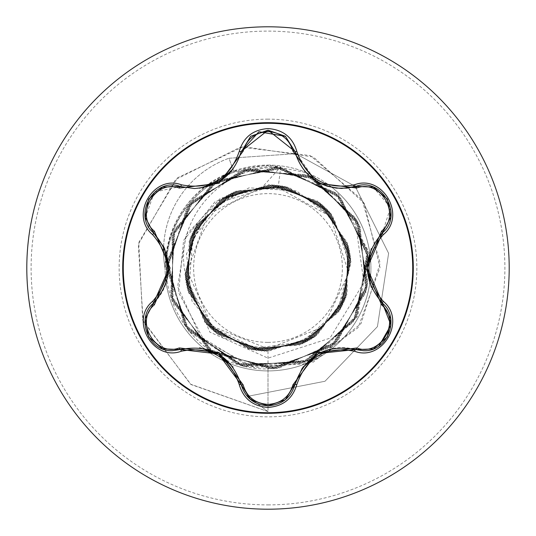 <?xml version="1.0" encoding="UTF-8"?>
<svg xmlns="http://www.w3.org/2000/svg" width="536" height="536" viewBox="0 0 536 536"><rect width="100%" height="100%" fill="white"/><g stroke="black" fill="none" stroke-linecap="round" stroke-linejoin="round"><path stroke-width="0.4" stroke-dasharray="2.68 2.01" d="M268 412.72A144.72 144.72 0 0 1 123.28 268A144.72 144.72 0 0 1 268 123.28A144.72 144.72 0 0 1 412.72 268A144.72 144.72 0 0 1 268 412.72M294.847 384.64C291.015 397.692 282.07 404.754 268.034 405.826M180.411 349.512L172.492 350.671C148.546 352.259 135.28 317.908 153.564 303.068C162.823 294.15 167.862 282.841 168.666 269.152M268 342.37A74.37 74.37 0 0 0 342.37 268A74.37 74.37 0 0 0 268 193.63A74.37 74.37 0 0 0 193.63 268A74.37 74.37 0 0 0 268 342.37M268 347.73A79.73 79.73 0 0 0 347.73 268A79.73 79.73 0 0 0 268 188.27A79.73 79.73 0 0 0 188.27 268A79.73 79.73 0 0 0 268 347.73M277.568 167.232L338.283 193.945L368.741 252.034L357.519 316.588L309.305 360.956L244.048 366.711L188.853 331.442L166.723 269.816L186.903 207.546L240.965 170.676L306.311 174.662L355.596 217.938L367.863 282.385L337.908 340.755L278.385 368.359L214.474 353.526L173.195 302.525L172.009 236.925L211.419 184.464L274.747 167.333L335.221 192.766L367.274 249.997L357.365 314.84L309.681 359.884L244.362 366.088L189.041 330.812L167.111 268.965L187.855 206.715L242.493 170.381L307.925 175.339L356.467 219.485L367.596 284.147L336.615 341.975L276.63 368.527L213.006 352.588L172.625 300.917L172.538 235.331L212.799 183.547L276.402 167.46L336.461 193.885L367.562 251.665L356.547 316.361L308.073 360.594L242.647 365.659L187.948 329.406L167.111 267.189L188.94 205.322L244.188 169.959L309.486 176.029L357.257 220.966L367.314 285.782L335.389 343.087L274.968 368.654L211.599 351.656L172.076 299.289L173.121 233.683L214.293 182.588L278.177 167.621L337.754 195.104L367.837 253.414L355.703 317.882L306.498 361.257L241.026 365.224L186.943 328.086L167.138 265.534L189.979 204.028L245.823 169.57L311.048 176.753L358.061 222.52L366.986 287.524L334.055 344.266L273.192 368.761L210.145 350.658L171.554 297.621L173.718 232.075L215.72 181.704L279.825 167.802L338.94 196.256L368.058 255.062L354.859 319.335L304.91 361.901L239.344 364.741L185.905 326.652L167.199 263.759L191.118 202.662L247.552 169.202L312.622 177.51L358.825 224.061L366.644 289.172L332.782 345.345L271.538 368.835L208.792 349.693L171.071 296.013L174.341 230.48L217.221 180.82L281.581 168.023L340.192 197.523L368.272 256.824L353.941 320.856L303.269 362.53L237.696 364.239L184.933 325.272L167.279 262.091L192.203 201.409L249.18 168.874L314.116 178.26L359.555 225.602L366.269 290.874L331.422 346.47L269.762 368.882L207.358 348.635L170.595 294.304L175.004 228.859L218.715 179.962L283.249 168.264L341.352 198.722L368.446 258.473L353.063 322.263L301.694 363.1L236.075 363.71L183.962 323.831L167.4 260.335L193.389 200.082L250.935 168.559L315.691 179.084L360.279 227.197L365.86 292.549L330.096 347.522L268 368.895C211.305 370.611 161.658 317.553 166.79 261.226C168.8 204.645 224.973 158.308 280.784 166.823L261.977 187.566L207.787 214.273L187.319 271.049L211.988 326.203L268 348.822L323.355 326.947L348.742 273.105L330.37 216.41L278.151 187.66L267.504 187.6L222.246 201.663L192.699 238.808L189.114 286.13L212.625 327.282L255.196 348.286L302.257 341.928L337.747 310.471L349.767 264.536L334.236 219.633L296.468 190.896L249.086 187.828L207.847 211.472L186.488 253.883L191.975 301.058L222.514 337.519L268 351.254L316.81 335.442L347.067 294.056L347.335 242.761L317.473 201.04L268.851 184.752L219.941 200.022L189.221 241.073L188.397 292.368L217.797 334.41L266.245 351.234L315.322 336.494L346.484 295.772L347.864 244.483L318.9 202.126L270.626 184.793L221.388 199.024L189.804 239.425L187.901 290.7L216.437 333.359L264.543 351.18L313.929 337.439L345.908 297.346L348.313 246.078L320.193 203.144L272.248 184.86L222.728 198.132L190.367 237.93L187.486 289.172L215.211 332.374L262.988 351.1L312.642 338.27L345.358 298.766L348.702 247.552L321.359 204.095L273.742 184.947L223.974 197.342L190.917 236.55L187.124 287.738L214.078 331.429L261.521 351L311.396 339.047L344.802 300.133L349.05 248.992L322.498 205.06L275.229 185.061L225.254 196.558L191.499 235.15L186.769 286.244L212.899 330.411L259.96 350.866L310.036 339.858L344.166 301.614L349.412 250.593L323.744 206.166L276.918 185.228L226.728 195.694L192.203 233.562L186.401 284.515L211.579 329.218L258.171 350.671L308.468 340.755L343.409 303.269L349.774 252.389L325.097 207.412L278.74 185.443L228.336 194.803L192.987 231.894L186.059 282.707L210.239 327.952L256.355 350.437L306.867 341.626L342.625 304.91L350.095 254.171L326.397 208.665L280.522 185.697L229.91 193.972L193.764 230.312L185.764 280.978L208.993 326.732L254.647 350.175L305.346 342.404L341.854 306.425L350.356 255.833L327.576 209.844L282.15 185.959L231.364 193.241L194.514 228.879L185.53 279.39L207.888 325.593L253.093 349.908L303.952 343.087L341.13 307.785L350.571 257.354L328.628 210.95L283.638 186.227L232.718 192.591L195.225 227.572L185.342 277.916L206.869 324.515L251.645 349.626L302.619 343.71L340.42 309.064L350.745 258.821L329.633 212.035L285.092 186.521L234.071 191.975L195.962 226.272L185.175 276.415L205.844 323.382L250.131 349.311L301.192 344.347L339.63 310.431L350.906 260.422L330.725 213.254L286.713 186.876L235.612 191.305L196.826 224.812L185.02 274.693L204.692 322.062L248.403 348.909L299.544 345.043L338.692 311.965L351.053 262.231L331.911 214.648L288.489 187.312L237.18 190.803L197.757 223.78L185.315 273.628L209.844 332.139L268 358.135L329.942 338.209L363.897 282.539L354.792 217.824L306.994 172.76A102.912 102.912 0 0 1 268 370.912A102.912 102.912 0 0 1 165.088 268.476L165.242 269.293C167.701 222.487 190.602 190.106 233.93 172.17L268 166.589L277.568 167.232L268 167.781C216.33 171.5 174.193 223.465 185.315 273.628M268 509.2A241.2 241.2 0 0 0 509.2 268A241.2 241.2 0 0 0 268 26.8A241.2 241.2 0 0 0 26.8 268A241.2 241.2 0 0 0 268 509.2A241.2 241.2 0 0 0 509.2 268A241.2 241.2 0 0 0 268 26.8M163.527 250.5A98.43 98.43 0 0 0 165.088 268.476C167.312 221.542 190.126 189.061 233.529 171.031L268 165.088A102.912 102.912 0 0 0 166.214 252.804M165.684 256.952A102.912 102.912 0 0 0 165.684 279.042M166.194 283.041A102.912 102.912 0 0 0 203.807 348.433M207.084 350.946A102.912 102.912 0 0 0 226.621 362.229M230.44 363.81A102.912 102.912 0 0 0 305.728 363.75A102.912 102.912 0 0 1 268 370.912M268 165.088A102.912 102.912 0 0 1 332.032 187.433A102.912 102.912 0 0 0 268 165.088L306.994 172.76M280.784 166.823L278.151 187.66M268 351.254L268 411.574L190.501 384.145L142.71 320.079L138.744 242.533L177.416 177.858L243.471 146.603L313.48 157.055L364.145 203.164L380.017 267.457L358.189 327.55L308.435 363.957L249.113 366.39L200.444 336.548L177.624 286.72L186.086 234.882L220.464 198.246L267.504 187.6M268 368.895L268 411.574L191.044 384.547L143.159 321.319L138.295 244.403L175.587 179.547L240.49 147.078L310.297 155.594L362.068 199.801L380.171 263.089L360.956 323.697L313.192 362.175L254.345 367.616L204.296 340.661L178.575 292.502L183.593 240.389L215.211 201.516L260.925 187.325L267.216 187.54M261.977 187.566L260.925 187.325M309.594 362.135A102.912 102.912 0 0 0 328.722 351.087A102.912 102.912 0 0 1 309.594 362.135M331.931 348.648A102.912 102.912 0 0 0 369.76 283.377A102.912 102.912 0 0 1 331.931 348.648M370.289 279.283A102.912 102.912 0 0 0 370.296 256.724A102.912 102.912 0 0 1 370.289 279.283M369.76 252.624A102.912 102.912 0 0 0 332.052 187.453A102.912 102.912 0 0 1 369.76 252.624M268 411.574L246.734 395.756L268 411.574M249.086 396.05L324.99 381.263L377.438 326.618L388.613 253.32L356.092 188.19L388.613 253.32L377.438 326.618L324.99 381.263L249.086 396.05M353.063 185.175L297.735 154.743L353.063 185.175M163.627 246.52A98.43 98.43 0 0 1 228.986 158.261L293.627 153.819L228.986 158.261L233.93 172.17M165.242 269.293A98.43 98.43 0 0 1 228.986 158.261L233.529 171.031M250.607 399.622L241.207 384.613M363.475 350.725L355.589 349.573C343.228 346.008 330.926 347.301 318.665 353.452M373.063 186.997L390.53 207.6L382.382 232.899M285.44 136.365L294.847 151.36L315.329 180.538M145.316 217.516L154.428 192.089L180.411 186.488M268 504.892A236.892 236.892 0 0 0 504.892 268A236.892 236.892 0 0 0 268 31.108A236.892 236.892 0 0 0 31.108 268A236.892 236.892 0 0 0 268 504.892M268 119.146A148.854 148.854 0 0 0 119.146 268A148.854 148.854 0 0 0 268 416.854A148.854 148.854 0 0 0 416.854 268A148.854 148.854 0 0 0 268 119.146"/><path stroke-width="0.8" d="M268 412.72A144.72 144.72 0 0 1 123.28 268A144.72 144.72 0 0 1 268 123.28A144.72 144.72 0 0 1 412.72 268A144.72 144.72 0 0 1 268 412.72M354.571 351.248C325.781 345.881 306.532 356.996 296.81 384.593C292.623 398.737 283.015 406.348 268 407.427C252.992 406.315 243.411 398.697 239.244 384.567C229.502 356.902 210.233 345.774 181.429 351.187C153.329 361.874 129.35 320.314 152.619 301.346C171.667 279.102 171.667 256.871 152.619 234.654C129.33 215.64 153.383 174.113 181.429 184.813C210.259 190.213 229.529 179.084 239.244 151.433C243.411 137.303 252.999 129.679 268 128.573C283.021 129.652 292.623 137.263 296.81 151.407C306.552 179.017 325.808 190.133 354.571 184.752C382.684 174.093 406.616 215.686 383.327 234.621C364.239 256.885 364.239 279.142 383.327 301.379C406.636 320.367 382.63 361.921 354.571 351.248A2.151 0.496 -73.4 0 1 355.589 349.573L318.665 353.452L302.224 368.185L294.847 384.64A2.151 0.67 13.4 0 1 292.904 384.861L316.99 352.768L356.748 347.998C380.734 357.197 401.565 320.984 381.605 304.897L365.82 267.953L381.605 231.103C401.578 214.956 380.674 178.79 356.748 188.002L316.91 183.191L292.904 151.139C289.346 139.099 281.038 132.58 268 131.588C254.975 132.606 246.694 139.132 243.15 151.165L219.05 183.312L179.245 188.062C155.273 178.843 134.402 215.03 154.341 231.143L170.093 268.047L154.341 304.857C134.389 321.031 155.333 357.177 179.245 347.938L219.13 352.735L243.15 384.835C246.694 396.868 254.975 403.394 268 404.412C281.045 403.42 289.346 396.901 292.904 384.861M179.245 188.062A2.151 0.67 106.7 0 1 180.411 186.488L194.26 188.525L180.411 186.488C154.368 176.585 131.97 215.258 153.564 232.932A2.151 0.67 133.4 0 1 154.341 231.143M292.904 151.139A2.151 0.67 166.6 0 1 294.847 151.36C301.681 174.227 317.325 186.588 341.78 188.444C317.513 186.783 301.869 174.421 294.847 151.36L268.034 130.174L241.207 151.387L258.901 131.742L285.44 136.365M152.619 301.346A2.151 0.496 46.6 0 1 153.564 303.068L168.666 269.152L164.123 247.545L153.564 232.932C173.483 256.295 173.483 279.671 153.564 303.068C135.286 318.083 148.512 352.159 172.492 350.671L180.411 349.512C210.648 343.911 230.909 355.616 241.207 384.613C245.099 397.732 254.037 404.807 268.034 405.826C282.003 404.807 290.947 397.745 294.847 384.64C305.125 355.703 325.365 344.018 355.589 349.573L363.475 350.725C387.448 352.219 400.7 318.123 382.382 303.101L390.958 325.044L378.986 345.948M268 26.8A241.2 241.2 0 0 1 509.2 268A241.2 241.2 0 0 1 268 509.2A241.2 241.2 0 0 1 26.8 268A241.2 241.2 0 0 1 268 26.8A241.2 241.2 0 0 0 26.8 268A241.2 241.2 0 0 0 268 509.2M166.214 252.804A102.912 102.912 0 0 0 165.684 256.952M165.684 279.042A102.912 102.912 0 0 0 166.194 283.041M203.807 348.433A102.912 102.912 0 0 0 207.084 350.946M226.621 362.229A102.912 102.912 0 0 0 230.44 363.81M305.728 363.75A102.912 102.912 0 0 0 309.594 362.135A102.912 102.912 0 0 1 305.728 363.75M328.722 351.087A102.912 102.912 0 0 0 331.931 348.648A102.912 102.912 0 0 1 328.722 351.087M369.76 283.377A102.912 102.912 0 0 0 370.289 279.283A102.912 102.912 0 0 1 369.76 283.377M370.296 256.724A102.912 102.912 0 0 0 369.76 252.624A102.912 102.912 0 0 1 370.296 256.724M246.734 395.756L249.086 396.05L246.734 395.756M356.092 188.19L353.063 185.175L356.092 188.19M297.735 154.743L293.627 153.819L297.735 154.743M163.527 250.5A98.43 98.43 0 0 1 163.627 246.52M145.296 318.625L153.564 303.068A2.151 0.67 -133.4 0 0 154.341 304.857M239.244 384.567A2.151 0.503 -13.3 0 1 241.207 384.613L218.42 353.968L180.411 349.512A2.151 0.67 73.3 0 1 179.245 347.938M250.526 399.561L241.207 384.613A2.151 0.67 166.7 0 0 243.15 384.835M268.034 405.826L250.607 399.622M373.197 348.956L355.589 349.573A2.151 0.67 106.6 0 0 356.748 347.998M381.605 304.897A2.151 0.67 133.3 0 0 382.382 303.101C362.416 279.712 362.416 256.315 382.382 232.899L367.234 267.953L382.382 303.101A2.151 0.503 -46.7 0 1 383.327 301.379M381.605 231.103A2.151 0.67 -133.3 0 1 382.382 232.899C403.983 215.298 381.692 176.565 355.589 186.428L373.063 186.997M356.748 188.002A2.151 0.67 73.4 0 0 355.589 186.428L341.78 188.444L355.589 186.428A2.151 0.496 -106.6 0 1 354.571 184.752M243.15 151.165A2.151 0.67 13.3 0 0 241.207 151.387C234.239 174.448 218.594 186.83 194.26 188.525C218.668 186.716 234.319 174.341 241.207 151.387A2.151 0.503 -166.7 0 1 239.244 151.433M152.619 234.654A2.151 0.496 -46.6 0 0 153.564 232.932L145.316 217.516M181.429 351.187A2.151 0.503 -106.7 0 0 180.411 349.512L162.703 348.876M296.81 384.593A2.151 0.496 -166.6 0 0 294.847 384.64L302.224 368.185M390.67 217.355L382.382 232.899A2.151 0.503 46.7 0 0 383.327 234.621M285.514 136.425L294.847 151.36A2.151 0.496 -13.4 0 0 296.81 151.407M162.803 187.091L180.411 186.488A2.151 0.503 -73.3 0 0 181.429 184.813M268 122.697A145.303 145.303 0 0 1 413.303 268A145.303 145.303 0 0 1 268 413.303A145.303 145.303 0 0 1 122.697 268A145.303 145.303 0 0 1 268 122.697M218.42 353.968L233.133 367.153M199.613 347.777L218.387 353.948M302.954 367.167L317.667 354.015M371.281 287.336L367.234 267.953L371.301 248.617M315.329 180.538L321.768 184.096L327.06 186.139L336.427 188.149L347.161 188.143L355.589 186.428L373.291 187.084M233.106 168.887L218.34 182.079L199.566 188.23M145.276 217.274L153.564 232.932L164.123 247.545M164.639 248.684L168.679 268.007M162.455 348.775L148.619 336.889L145.243 318.974M241.207 384.613L240.925 383.481M180.411 349.512L181.51 349.197M285.219 399.816L268 405.826L250.801 399.782M295.128 383.528L285.433 399.642M355.589 349.573L354.47 349.251M390.731 319.021L387.347 336.943L373.525 348.829M381.558 302.304L390.684 318.752M382.382 232.899L381.552 233.709M373.545 187.185L387.361 199.084L390.724 217M355.589 186.428L354.484 186.742M294.847 151.36L295.128 152.485M250.821 136.204L268.034 130.174L285.232 136.198M240.925 152.505L250.607 136.372M180.411 186.488L181.53 186.809M145.236 217.006L148.639 199.084L162.468 187.218M153.564 303.068L154.395 302.264M153.564 232.932L154.388 233.73"/></g></svg>
